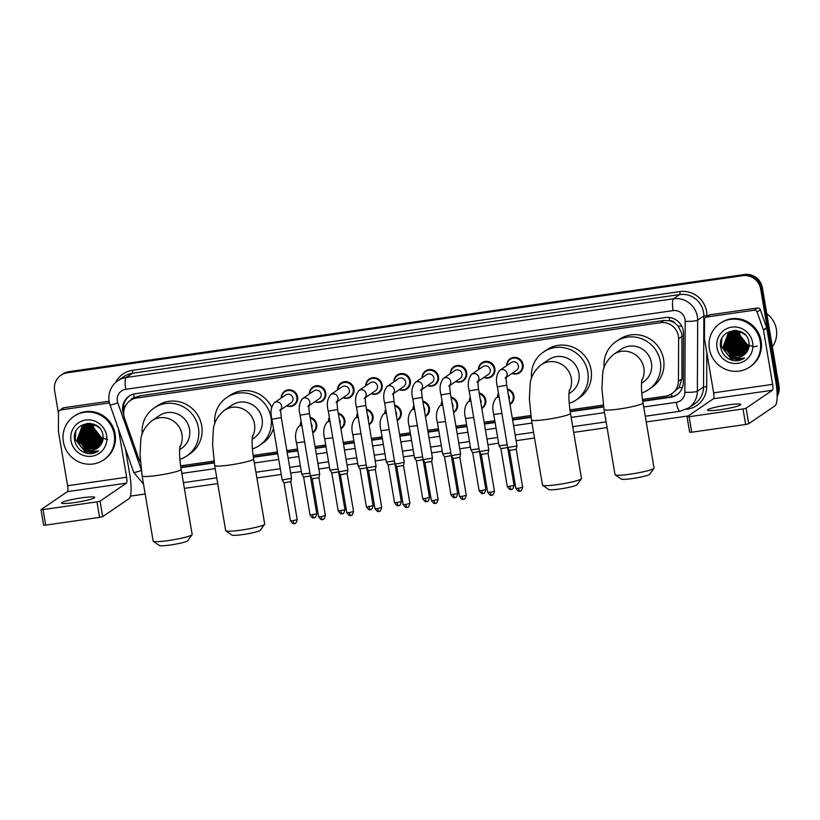 <?xml version="1.0" encoding="UTF-8"?>
<svg xmlns="http://www.w3.org/2000/svg" width="820" height="820" viewBox="0 0 820 820"><rect width="100%" height="100%" fill="white"/><g stroke="black" fill="none" stroke-linecap="round" stroke-linejoin="round"><path stroke-width="1.23" d="M507.365 388.967A8.436 8.169 55.7 0 1 509.978 404.434M479.187 393.016A8.436 8.169 55.7 0 1 481.801 408.483M451 397.075A8.436 8.169 55.7 0 1 453.624 412.542M422.823 401.123A8.436 8.169 55.7 0 1 425.436 416.591M394.645 405.172A8.436 8.169 55.7 0 1 397.259 420.65M366.458 409.231A8.436 8.169 55.7 0 1 369.082 424.698M338.281 413.28A8.436 8.169 55.7 0 1 340.894 428.747M310.103 417.329A8.436 8.169 55.7 0 1 312.717 432.806M478.47 369.656A8.436 8.169 55.7 0 1 494.87 368.6A8.436 8.169 55.7 0 1 483.82 377.507M450.293 373.715A8.436 8.169 55.7 0 1 466.693 372.659A8.436 8.169 55.7 0 1 455.643 381.556M422.115 377.764A8.436 8.169 55.7 0 1 438.505 376.708A8.436 8.169 55.7 0 1 427.456 385.605M393.928 381.812A8.436 8.169 55.7 0 1 410.328 380.757A8.436 8.169 55.7 0 1 399.279 389.664M506.657 365.607A8.436 8.169 55.7 0 1 523.047 364.551A8.436 8.169 55.7 0 1 512.008 373.448M365.751 385.871A8.436 8.169 55.7 0 1 382.14 384.816A8.436 8.169 55.7 0 1 371.101 393.713M337.563 389.92A8.436 8.169 55.7 0 1 353.963 388.864A8.436 8.169 55.7 0 1 342.914 397.761M309.386 393.969A8.436 8.169 55.7 0 1 325.786 392.913A8.436 8.169 55.7 0 1 314.736 401.82M281.209 398.028A8.436 8.169 55.7 0 1 297.598 396.972A8.436 8.169 55.7 0 1 286.559 405.869M642.48 399.442L665.573 396.121A15.826 15.324 -124.3 0 0 671.867 393.682L679.052 387.573L681.953 378.737L681.891 333.627L678.14 326.093L674.891 323.172A5.279 5.104 -124.3 0 0 669.673 320.692A15.826 3.557 -98.2 0 1 669.212 317.463M671.867 393.682A15.826 15.324 -124.3 0 0 678.437 381.136L678.611 338.742A15.826 15.324 -124.3 0 0 660.51 322.701L136.581 398.038A15.826 15.324 -124.3 0 0 124.63 418.405L138.795 458.739A15.826 15.324 -124.3 0 0 140.404 462.06M669.673 320.692L669.407 320.733A15.826 15.324 55.7 0 1 674.891 323.172M130.288 400.478L133.537 398.264A15.826 15.324 55.7 0 1 134.521 397.638L134.254 397.679A5.279 5.104 -124.3 0 0 130.554 400.293M669.407 320.733L663.759 320.476L139.83 395.814L134.521 397.638M180.595 465.852L213.979 461.055M253.134 455.428L277.457 451.933M286.856 450.58L297.537 449.042M315.034 446.521L325.724 444.983M343.221 442.472L353.902 440.934M371.398 438.423L382.079 436.886M399.576 434.364L410.266 432.827M427.763 430.315L438.444 428.778M455.94 426.267L466.631 424.729M484.128 422.208L494.808 420.67M512.305 418.159L530.796 415.504M569.941 409.867L603.325 405.07M497.535 397.003A8.436 8.169 55.7 0 1 498.437 393.087M469.347 401.052A8.436 8.169 55.7 0 1 470.26 397.146M441.17 405.111A8.436 8.169 55.7 0 1 442.072 401.195M412.993 409.159A8.436 8.169 55.7 0 1 413.895 405.244M384.805 413.208A8.436 8.169 55.7 0 1 385.707 409.303M356.628 417.267A8.436 8.169 55.7 0 1 357.53 413.352M328.441 421.316A8.436 8.169 55.7 0 1 329.353 417.4M300.263 425.365A8.436 8.169 55.7 0 1 301.165 421.459M642.757 401.298L670.463 397.31A15.826 15.324 -124.3 0 0 683.326 382.335L683.531 333.576A15.826 15.324 -124.3 0 0 665.42 317.535L135.382 393.754A15.826 15.324 -124.3 0 0 123.43 414.12L123.892 415.432M58.486 413.536L54.591 390.525A15.826 15.324 55.7 0 1 67.23 372.813L742.766 275.674A15.826 15.324 55.7 0 1 760.652 288.999L777.268 387.235A15.826 15.324 55.7 0 1 777.073 393.477M688.236 415.924L646.242 421.962M607.077 427.589L573.703 432.396M534.537 438.023L516.108 440.678M498.611 443.189L487.931 444.727M470.434 447.238L459.753 448.776M442.257 451.297L431.566 452.835M414.069 455.346L403.389 456.883M385.892 459.395L375.211 460.932M357.715 463.454L347.024 464.991M329.527 467.502L318.847 469.04M301.35 471.551L290.659 473.089M281.26 474.442L256.896 477.947M217.73 483.574L184.357 488.382M145.191 494.009L130.359 496.141M60.936 375.252L62.679 374.074A15.826 15.324 55.7 0 1 68.962 371.634L744.498 274.495A15.826 15.324 55.7 0 1 762.385 287.81L779 386.046L778.129 386.64A15.826 15.324 55.7 0 1 777.114 395.404A15.826 15.324 55.7 0 0 778.129 386.64L761.514 288.404L778.129 386.64L777.268 387.235M744.498 274.495L743.637 275.089A15.826 15.324 55.7 0 1 761.514 288.404A15.826 15.324 55.7 0 0 743.637 275.089L68.101 372.218L742.766 275.674M61.807 374.668A15.826 15.324 55.7 0 1 68.101 372.218A15.826 15.324 55.7 0 0 61.807 374.668M180.871 467.707L214.256 462.91M253.411 457.283L277.765 453.778M287.164 452.425L297.855 450.887M315.351 448.376L326.032 446.838M343.529 444.317L354.219 442.79M371.716 440.268L382.397 438.731M399.893 436.219L410.574 434.682M428.071 432.16L438.761 430.623M456.258 428.112L466.939 426.574M484.435 424.063L495.116 422.525M512.613 420.004L531.063 417.359M570.218 411.722L603.602 406.925M123.779 411.712A15.826 15.324 55.7 0 1 129.519 395.906M677.187 394.563A15.826 15.324 55.7 0 1 671.334 396.716L642.685 400.836M603.53 406.464L570.146 411.271M530.991 416.898L512.541 419.553M495.044 422.064L484.364 423.602M466.867 426.123L456.176 427.661M438.679 430.172L427.999 431.709M410.502 434.221L399.811 435.758M382.315 438.28L371.634 439.817M354.137 442.328L343.457 443.866M325.96 446.377L315.269 447.915M297.773 450.436L287.092 451.974M277.693 453.327L253.339 456.822M214.184 462.449L180.8 467.256M779 386.046A15.826 15.324 55.7 0 1 777.114 396.542M720.667 409.682A16.882 1.804 -9.6 0 0 740.767 404.506A16.882 1.804 -9.6 0 0 727.596 404.957A16.882 1.804 -9.6 0 0 707.496 410.133A16.882 1.804 -9.6 0 0 720.667 409.682M706.666 317.043A2.634 2.552 -124.3 0 0 705.62 317.453L708.87 315.228A2.634 2.552 55.7 0 1 709.915 314.829L706.666 317.043L754.226 310.206L757.485 307.982A2.634 2.552 55.7 0 1 760.345 309.765L766.628 327.631A2.634 2.552 55.7 0 1 766.741 328.072L775.884 382.13A21.094 4.736 -98.2 0 1 775.043 405.777L748.721 423.735L745.636 424.473L743.012 408.954L746.097 408.216L772.419 390.258A5.279 1.189 81.8 0 0 772.635 384.354L763.492 330.286A2.634 2.552 -124.3 0 0 763.379 329.845L757.096 311.979A2.634 2.552 -124.3 0 0 754.226 310.206M709.915 314.829L757.485 307.982M705.62 317.453A2.634 2.552 -124.3 0 0 704.524 319.544L704.441 338.322A2.634 2.552 -124.3 0 0 704.482 338.773L713.625 392.841A5.279 1.189 81.8 0 1 713.42 398.745L687.027 416.785L689.087 416.714L691.711 432.222L745.636 424.473M691.711 432.222L689.712 432.222M689.087 416.714L743.012 408.954M766.761 313.66A23.729 22.991 55.7 0 1 776.355 329.23A23.729 22.991 55.7 0 1 772.358 346.757M709.392 348.889A26.373 25.543 55.7 0 1 719.97 323.449A26.373 25.543 55.7 0 1 760.263 341.581A26.373 25.543 55.7 0 1 749.685 367.022A26.373 25.543 55.7 0 1 709.392 348.889M719.97 323.449L720.831 322.865A26.373 25.543 55.7 0 1 761.134 340.987A26.373 25.543 55.7 0 1 750.556 366.427L749.685 367.022M733.101 360.544C737.303 361.22 741.116 360.369 744.56 358.012C737.549 361.118 731.563 359.529 726.592 353.246A13.181 12.771 55.7 0 0 744.929 354.107C748.188 351.042 749.552 347.229 749.019 342.668C746.938 324.002 717.039 328.738 720.636 346.942C721.969 354.148 726.13 358.678 733.101 360.544M728.068 358.514L730.066 359.508L744.56 358.012M752.637 342.678A18.46 17.876 55.7 0 1 737.887 363.332A18.46 17.876 55.7 0 1 717.028 347.793A18.46 17.876 55.7 0 1 731.768 327.139A18.46 17.876 55.7 0 1 752.637 342.678M729.472 332.961L724.654 345.333L732.721 355.736L743.894 354.998M729.328 333.043L724.378 345.517L732.455 355.921L743.76 355.091M730.046 332.643L725.741 344.595L733.808 354.998L744.406 354.578M729.902 332.725L725.464 344.779L733.541 355.183L744.283 354.681M730.64 332.346L726.817 343.857L734.894 354.26L744.898 354.127M730.487 332.418L726.551 344.041L734.617 354.445L744.775 354.24M731.255 332.09L727.904 343.119L735.97 353.522L745.431 353.625M731.102 332.151L727.627 343.303L735.704 353.707L745.308 353.758M731.891 331.854L728.99 342.381L737.057 352.784L745.923 353.112M731.727 331.905L728.713 342.565L736.79 352.969L745.81 353.246M732.547 331.649L730.066 341.632L738.143 352.036L746.384 352.569M732.383 331.7L729.8 341.817L737.867 352.221L746.272 352.702M733.223 331.485L731.153 340.894L739.23 351.298L746.815 351.995M733.049 331.516L730.886 341.079L738.953 351.483L746.712 352.139M733.931 331.341L732.239 340.156L740.306 350.56L747.225 351.39M733.746 331.372L731.963 340.341L740.04 350.745L747.122 351.544M734.648 331.249L733.316 339.418L741.393 349.822L747.594 350.745M734.464 331.27L733.049 339.603L741.116 350.007L747.502 350.909M735.407 331.188L734.402 338.68L742.479 349.084L747.942 350.058M735.212 331.198L734.136 338.865L742.202 349.269L747.86 350.232M736.186 331.167L735.489 337.942L743.555 348.346L748.26 349.33M735.991 331.167L735.212 338.127L743.289 348.531L748.178 349.525M737.006 331.208L736.575 337.204L744.642 347.608L748.537 348.551M736.801 331.188L736.298 337.389L744.375 347.793L748.465 348.756M737.856 331.3L737.651 336.466L745.728 346.87L748.773 347.721M737.641 331.27L737.385 336.651L745.452 347.055L748.711 347.936M738.758 331.454L738.738 335.728L746.805 346.132L748.957 346.809M738.533 331.403L738.471 335.913L746.538 346.317L748.916 347.044M739.722 331.69L739.824 334.99L747.891 345.384L749.101 345.825M739.476 331.628L739.548 335.175L747.625 345.568L749.07 346.081M741.71 332.131L729.052 333.217L728.211 333.842L723.568 346.071L731.645 356.474L743.351 355.378M745.124 334.744L740.839 332.069L727.945 334.027L723.301 346.255L726.592 353.246M735.581 330.378L729.605 332.858M736.442 330.45L729.462 332.951M733.797 330.388L730.681 332.12M734.084 330.368L730.169 332.53M732.301 331.003L731.768 331.382M732.926 330.757L731.255 331.792M731.501 331.567L730.764 332.233M757.311 346.071L753.754 346.788M753.631 346.788L744.099 343.59L738.83 334.796M743.863 353.625A23.729 22.991 55.7 0 1 743.063 353.215M742.725 353.03A23.729 22.991 55.7 0 1 742.213 352.733M740.819 351.852A23.729 22.991 55.7 0 1 738.318 349.873M736.842 348.428A23.729 22.991 55.7 0 1 733.029 343.067M732.106 341.12A23.729 22.991 55.7 0 1 731.03 337.912M730.712 336.559A23.729 22.991 55.7 0 1 730.579 335.821M732.209 339.992L738.922 349.884M731.132 340.731L737.846 350.622M730.046 341.468L736.76 351.36M721.457 339.685L721.159 346.235L731.009 358.863L744.047 358.268M734.248 336.989L744.16 349.904M730.999 339.203L740.911 352.128M729.913 339.952L739.824 352.866M721.815 338.834L721.293 346.142L731.143 358.77L743.637 358.463M653.96 468.292L649.655 474.278A14.504 1.548 170.4 0 1 632.425 478.552A14.504 1.548 170.4 0 1 621.222 479.085L615.184 474.852A19.782 2.111 -9.6 0 0 630.467 474.124A19.782 2.111 -9.6 0 0 653.96 468.292A19.782 2.111 -9.6 0 0 654.032 468.056L643.013 402.907A19.782 2.111 170.4 0 1 619.448 408.975A19.782 2.111 170.4 0 1 604.012 409.498L615.031 474.647A19.782 2.111 -9.6 0 0 615.184 474.852M641.486 383.278L643.495 381.915A19.782 19.157 -124.3 0 0 651.428 362.829A19.782 19.157 -124.3 0 0 621.211 349.238L613.626 354.404C606.646 360.462 602.987 367.053 602.659 374.197L601.921 388.526L604.012 409.498M604.125 367.77A29.007 28.095 55.7 0 1 616.005 341.612A29.007 28.095 55.7 0 1 660.336 361.548A29.007 28.095 55.7 0 1 648.702 389.531A29.007 28.095 55.7 0 1 641.763 392.944M616.005 341.612L619.264 339.388A29.007 28.095 55.7 0 1 663.585 359.334A29.007 28.095 55.7 0 1 651.951 387.317L648.702 389.531M581.421 478.726L577.116 484.712A14.504 1.548 170.4 0 1 559.896 488.986A14.504 1.548 170.4 0 1 548.682 489.519L542.645 485.286A19.782 2.111 -9.6 0 0 557.938 484.548A19.782 2.111 -9.6 0 0 581.421 478.726A19.782 2.111 -9.6 0 0 581.493 478.48L570.474 413.331A19.782 2.111 170.4 0 1 546.919 419.409A19.782 2.111 170.4 0 1 531.473 419.932L542.491 485.081A19.782 2.111 -9.6 0 0 542.645 485.286M568.957 393.713L570.966 392.339A19.782 19.157 -124.3 0 0 578.889 373.264A19.782 19.157 -124.3 0 0 548.672 359.662L541.087 364.838C534.107 370.886 530.448 377.487 530.12 384.631L529.382 398.961L531.473 419.932M531.585 378.204A29.007 28.095 55.7 0 1 543.476 352.036A29.007 28.095 55.7 0 1 587.797 371.983A29.007 28.095 55.7 0 1 576.163 399.965A29.007 28.095 55.7 0 1 569.223 403.368M543.476 352.036L546.725 349.822A29.007 28.095 55.7 0 1 591.046 369.758A29.007 28.095 55.7 0 1 579.412 397.751L576.163 399.965M264.614 524.277L260.309 530.263A14.504 1.548 170.4 0 1 243.079 534.537A14.504 1.548 170.4 0 1 231.875 535.07L225.838 530.837A19.782 2.111 -9.6 0 0 241.121 530.109A19.782 2.111 -9.6 0 0 264.614 524.277A19.782 2.111 -9.6 0 0 264.686 524.041L253.667 458.892A19.782 2.111 170.4 0 1 230.102 464.96A19.782 2.111 170.4 0 1 214.666 465.483L225.684 530.632A19.782 2.111 -9.6 0 0 225.838 530.837M252.14 439.264L254.149 437.9A19.782 19.157 -124.3 0 0 262.082 418.815A19.782 19.157 -124.3 0 0 231.865 405.223L224.28 410.389C217.3 416.447 213.641 423.038 213.313 430.182L212.575 444.512L214.666 465.483M214.778 423.755A29.007 28.095 55.7 0 1 226.658 397.597A29.007 28.095 55.7 0 1 270.989 417.534A29.007 28.095 55.7 0 1 259.356 445.516A29.007 28.095 55.7 0 1 252.416 448.929M226.658 397.597L229.907 395.373A29.007 28.095 55.7 0 1 271.635 407.222M273.47 428.347A29.007 28.095 55.7 0 1 262.605 443.302L259.356 445.516M192.075 534.712L187.77 540.698A14.504 1.548 170.4 0 1 170.539 544.972A14.504 1.548 170.4 0 1 159.336 545.505L153.299 541.272A19.782 2.111 -9.6 0 0 168.582 540.534A19.782 2.111 -9.6 0 0 192.075 534.712A19.782 2.111 -9.6 0 0 192.147 534.466L181.128 469.317A19.782 2.111 170.4 0 1 157.563 475.395A19.782 2.111 170.4 0 1 142.126 475.918L153.145 541.067A19.782 2.111 -9.6 0 0 153.299 541.272M179.6 449.698L181.609 448.325A19.782 19.157 -124.3 0 0 189.543 429.249A19.782 19.157 -124.3 0 0 159.326 415.648L151.741 420.824C144.761 426.871 141.101 433.472 140.773 440.617L140.035 454.946L142.126 475.918M142.239 434.19A29.007 28.095 55.7 0 1 154.119 408.022A29.007 28.095 55.7 0 1 198.45 427.968A29.007 28.095 55.7 0 1 186.816 455.951A29.007 28.095 55.7 0 1 179.877 459.354M154.119 408.022L157.378 405.808A29.007 28.095 55.7 0 1 201.699 425.744A29.007 28.095 55.7 0 1 190.066 453.737L186.816 455.951M505.151 378.122L506.401 376.657C506.545 378.04 505.561 375.201 506.739 385.236L497.371 386.814C495.577 380.06 496.387 374.545 499.8 370.281L511.157 362.542A4.746 4.602 55.7 0 1 518.404 365.802A4.746 4.602 55.7 0 1 516.508 370.384L506.278 377.364M506.955 365.402A7.913 7.667 55.7 0 1 522.33 364.777A7.913 7.667 55.7 0 1 512.305 373.243M506.739 385.236L517 445.957L500.876 448.673L499.052 445.793L493.753 414.459C491.959 407.694 492.758 402.189 496.182 397.925A4.746 4.602 55.7 0 1 499.124 397.167M518.558 488.259L522.647 487.203L516.231 449.268L509.466 450.395L515.882 488.351C519.89 493.64 519.388 490.247 519.757 491.17A3.423 0.769 -98.2 0 1 518.558 488.259L515.882 488.351M476.963 382.181L478.214 380.705C478.367 382.089 477.383 379.25 478.552 389.285L469.194 390.873C467.39 384.108 468.199 378.594 471.613 374.34L482.97 366.591A4.746 4.602 55.7 0 1 490.227 369.851A4.746 4.602 55.7 0 1 488.32 374.433L478.091 381.413M478.777 369.451A7.913 7.667 55.7 0 1 494.142 368.826A7.913 7.667 55.7 0 1 484.128 377.292M478.552 389.285L488.822 449.985L472.699 452.722L479.116 490.678C483.113 495.967 482.621 492.574 482.99 493.496A3.423 0.769 -98.2 0 1 481.791 490.585L479.116 490.678M491.651 495.188A3.423 0.769 -98.2 0 1 491.569 495.229A3.423 0.769 -98.2 0 1 490.38 492.307L494.46 491.262L488.043 453.316L481.289 454.454M448.786 386.23L450.036 384.764C450.18 386.138 449.196 383.309 450.375 393.333L441.016 394.922C439.212 388.157 440.022 382.653 443.435 378.389L454.792 370.64A4.746 4.602 55.7 0 1 462.049 373.91A4.746 4.602 55.7 0 1 460.143 378.481L449.913 385.461M450.59 373.51A7.913 7.667 55.7 0 1 465.965 372.874A7.913 7.667 55.7 0 1 455.94 381.351M450.375 393.333L460.635 454.065L444.522 456.791L442.697 453.911L437.398 422.556C435.594 415.801 436.404 410.287 439.817 406.033A4.746 4.602 55.7 0 1 442.759 405.264M463.474 499.247A3.423 0.769 -98.2 0 1 463.392 499.277A3.423 0.769 -98.2 0 1 462.203 496.366L466.283 495.311L459.866 457.365L453.101 458.503M420.609 390.279L421.849 388.813C422.003 390.197 421.019 387.358 422.187 397.392L412.829 398.971C411.035 392.216 411.835 386.702 415.258 382.438L426.615 374.699A4.746 4.602 55.7 0 1 433.862 377.958A4.746 4.602 55.7 0 1 431.955 382.54L421.726 389.52M422.413 377.559A7.913 7.667 55.7 0 1 437.777 376.933A7.913 7.667 55.7 0 1 427.763 385.4M422.187 397.392L432.458 458.093L416.345 460.84L414.51 457.949L422.638 456.924M435.287 503.295A3.423 0.769 -98.2 0 1 435.215 503.326A3.423 0.769 -98.2 0 1 434.016 500.415L438.106 499.37L431.689 461.424L424.934 462.572L423.099 459.682L412.829 398.971M392.421 394.338L393.672 392.862C393.815 394.246 392.841 391.406 394.01 401.441L384.652 403.03C382.848 396.265 383.657 390.75 387.071 386.497L398.428 378.748A4.746 4.602 55.7 0 1 405.685 382.007A4.746 4.602 55.7 0 1 403.778 386.589L393.549 393.569M394.235 381.607A7.913 7.667 55.7 0 1 409.6 380.982A7.913 7.667 55.7 0 1 399.586 389.449M394.01 401.441L404.28 462.142L398.622 463.597L394.922 463.751L384.652 403.03M407.109 507.354A3.423 0.769 -98.2 0 1 407.027 507.385A3.423 0.769 -98.2 0 1 405.838 504.464L409.918 503.418L403.501 465.473L396.747 466.621L394.922 463.751L388.157 464.899L386.333 461.998L394.451 460.983M364.244 398.387L365.494 396.921C365.638 398.294 364.654 395.465 365.833 405.49L356.474 407.079C354.67 400.314 355.48 394.809 358.893 390.545L370.25 382.796A4.746 4.602 55.7 0 1 377.497 386.066A4.746 4.602 55.7 0 1 375.601 390.648L365.371 397.618M366.048 385.666A7.913 7.667 55.7 0 1 381.423 385.031A7.913 7.667 55.7 0 1 371.398 393.508M378.932 511.403A3.423 0.769 -98.2 0 1 378.85 511.434A3.423 0.769 -98.2 0 1 377.651 508.523L381.741 507.467L375.324 469.532L376.093 466.221L366.735 467.779L356.474 407.079M375.324 469.532L368.559 470.659L374.976 508.615C378.983 513.904 378.481 510.511 378.85 511.434L379.496 511.27C380.06 511.813 380.808 510.542 381.741 507.467M336.056 402.446L337.307 400.97C337.461 402.353 336.477 399.514 337.645 409.549L328.287 411.127C326.483 404.373 327.293 398.858 330.716 394.594L342.063 386.856A4.746 4.602 55.7 0 1 349.32 390.115A4.746 4.602 55.7 0 1 347.413 394.697L337.184 401.677M337.871 389.715A7.913 7.667 55.7 0 1 353.236 389.09A7.913 7.667 55.7 0 1 343.221 397.556M347.137 473.57L347.916 470.27L338.558 471.828L328.287 411.127M350.745 515.452A3.423 0.769 -98.2 0 1 350.663 515.483A3.423 0.769 -98.2 0 1 349.474 512.572L353.563 511.526L347.137 473.581L340.382 474.729L338.568 471.848L331.792 472.986L329.968 470.106L324.669 438.772C322.865 432.007 323.674 426.502 327.088 422.238A4.746 4.602 55.7 0 1 330.04 421.48M307.879 406.494L309.13 405.018C309.273 406.402 308.289 403.563 309.468 413.598L300.11 415.186C298.306 408.421 299.115 402.907 302.529 398.653L313.886 390.904A4.746 4.602 55.7 0 1 321.143 394.164A4.746 4.602 55.7 0 1 319.236 398.745L309.007 405.726M309.693 393.764A7.913 7.667 55.7 0 1 325.058 393.139A7.913 7.667 55.7 0 1 315.034 401.615M318.959 477.619L319.728 474.319L303.615 477.055L301.791 474.155L309.909 473.14M322.567 519.511A3.423 0.769 -98.2 0 1 322.486 519.542A3.423 0.769 -98.2 0 1 321.296 516.631L325.376 515.575L318.959 477.629L312.205 478.777L310.38 475.907L300.11 415.186M279.702 410.543L280.942 409.077C281.096 410.451 280.112 407.622 281.291 417.657L271.922 419.235C270.128 412.47 270.928 406.966 274.351 402.702L285.708 394.953A4.746 4.602 55.7 0 1 292.955 398.223A4.746 4.602 55.7 0 1 291.059 402.804L280.829 409.774M281.506 397.823A7.913 7.667 55.7 0 1 296.881 397.187A7.913 7.667 55.7 0 1 286.856 405.664M294.38 523.56A3.423 0.769 -98.2 0 1 294.308 523.59A3.423 0.769 -98.2 0 1 293.109 520.679L297.199 519.624L290.782 481.688L291.551 478.378L282.193 479.936L271.922 419.235M290.782 481.688L284.027 482.836L282.203 479.956M508.41 395.127A4.746 4.602 55.7 0 1 509.138 399.412M497.832 396.798A7.913 7.667 55.7 0 1 498.55 393.754M507.498 389.736A7.913 7.667 55.7 0 1 509.886 403.891M507.18 444.768L499.062 445.813M480.233 399.186A4.746 4.602 55.7 0 1 480.95 403.46M469.655 400.847A7.913 7.667 55.7 0 1 470.372 397.813M479.321 393.795A7.913 7.667 55.7 0 1 481.709 407.94M478.993 448.827L470.875 449.842L465.575 418.507C463.771 411.753 464.581 406.238 467.994 401.974A4.746 4.602 55.7 0 1 470.946 401.216M452.045 403.235A4.746 4.602 55.7 0 1 452.773 407.509M441.467 404.906A7.913 7.667 55.7 0 1 442.185 401.861M451.133 397.843A7.913 7.667 55.7 0 1 453.532 411.999M450.815 452.876L442.697 453.911M423.868 407.284A4.746 4.602 55.7 0 1 424.586 411.568M413.29 408.954A7.913 7.667 55.7 0 1 414.008 405.91M422.956 401.892A7.913 7.667 55.7 0 1 425.344 416.047M395.681 411.343A4.746 4.602 55.7 0 1 396.408 415.617M385.113 413.003A7.913 7.667 55.7 0 1 385.82 409.969M394.768 405.951A7.913 7.667 55.7 0 1 397.167 420.096M367.503 415.391A4.746 4.602 55.7 0 1 368.231 419.666M356.925 417.062A7.913 7.667 55.7 0 1 357.643 414.018M366.591 410A7.913 7.667 55.7 0 1 368.99 424.155M368.569 470.68L366.745 467.8L359.98 468.948L358.145 466.047L366.273 465.032M339.326 419.44A4.746 4.602 55.7 0 1 340.044 423.725M328.748 421.111A7.913 7.667 55.7 0 1 329.466 418.067M338.414 414.049A7.913 7.667 55.7 0 1 340.802 428.204M338.086 469.081L329.978 470.126M311.139 423.499A4.746 4.602 55.7 0 1 311.866 427.773M300.561 425.16A7.913 7.667 55.7 0 1 301.278 422.126M310.226 418.108A7.913 7.667 55.7 0 1 312.625 432.253M74.63 502.578A16.882 1.804 -9.6 0 0 94.741 497.402A16.882 1.804 -9.6 0 0 81.569 497.853A16.882 1.804 -9.6 0 0 61.459 503.029A16.882 1.804 -9.6 0 0 74.63 502.578M60.639 409.938A2.634 2.552 -124.3 0 0 59.583 410.348L62.843 408.124A2.634 2.552 55.7 0 1 63.888 407.724L60.639 409.938L108.199 403.102L109.296 402.353M63.888 407.724L109.08 401.226M125.398 448.673L129.857 475.026A21.094 4.736 -98.2 0 1 129.017 498.673L102.684 516.631L99.599 517.369L96.975 501.85L100.06 501.112L126.393 483.154A5.279 1.189 81.8 0 0 126.598 477.25L118.408 428.778M59.583 410.348A2.634 2.552 -124.3 0 0 58.497 412.439L58.415 431.217A2.634 2.552 -124.3 0 0 58.456 431.668L67.599 485.737A5.279 1.189 81.8 0 1 67.383 491.641L41 509.671L43.06 509.609L45.684 525.118L99.599 517.369M45.684 525.118L43.675 525.118M43.06 509.609L96.975 501.85M109.511 403.255A2.634 2.552 -124.3 0 0 108.199 403.102M63.365 441.785A26.373 25.543 55.7 0 1 73.944 416.345A26.373 25.543 55.7 0 1 114.236 434.477A26.373 25.543 55.7 0 1 103.658 459.917A26.373 25.543 55.7 0 1 63.365 441.785M73.944 416.345L74.805 415.76A26.373 25.543 55.7 0 1 115.097 433.882A26.373 25.543 55.7 0 1 104.529 459.323L103.658 459.917M87.074 453.439C91.266 454.116 95.089 453.265 98.533 450.908C91.522 454.013 85.526 452.425 80.565 446.141A13.181 12.771 55.7 0 0 98.892 447.002C102.151 443.938 103.525 440.125 102.992 435.563C100.901 416.898 71.012 421.634 74.599 439.838C75.942 447.043 80.093 451.574 87.074 453.439M82.041 451.41L84.029 452.404L98.533 450.908M106.6 435.574A18.46 17.876 55.7 0 1 91.861 456.227A18.46 17.876 55.7 0 1 70.992 440.688A18.46 17.876 55.7 0 1 85.741 420.035A18.46 17.876 55.7 0 1 106.6 435.574M90.405 423.345L83.271 426L78.617 438.228L86.694 448.632L97.857 447.894M83.302 425.939L78.351 438.413L86.418 448.817L97.724 447.986M84.388 425.201L79.704 437.49L87.781 447.894L98.379 447.474M83.876 425.611L79.438 437.675L87.504 448.079L98.246 447.577M84.614 425.242L80.79 436.752L88.857 447.156L98.871 447.023M84.46 425.313L80.514 436.937L88.591 447.341L98.748 447.136M85.229 424.985L81.877 436.014L89.944 446.418L99.404 446.521M85.075 425.047L81.6 436.199L89.677 446.603L99.271 446.654M85.864 424.75L82.953 435.276L91.03 445.67L99.896 446.008M85.7 424.801L82.687 435.461L90.754 445.865L99.773 446.141M86.52 424.545L84.04 434.528L92.106 444.932L100.358 445.465M86.346 424.596L83.773 434.713L91.84 445.116L100.245 445.598M87.197 424.381L85.126 433.79L93.193 444.194L100.788 444.891M87.022 424.411L84.849 433.975L92.926 444.378L100.686 445.034M87.894 424.237L86.202 433.052L94.279 443.456L101.188 444.286M87.719 424.268L85.936 433.237L94.003 443.64L101.096 444.44M88.621 424.145L87.289 432.314L95.366 442.718L101.567 443.64M88.437 424.165L87.022 432.499L95.089 442.902L101.475 443.804M89.38 424.083L88.375 431.576L96.442 441.98L101.916 442.954M89.185 424.094L88.099 431.761L96.176 442.164L101.823 443.128M90.159 424.063L89.462 430.838L97.529 441.242L102.223 442.226M89.964 424.063L89.185 431.023L97.262 441.426L102.151 442.421M90.979 424.104L90.538 430.1L98.615 440.504L102.5 441.447M90.764 424.083L90.272 430.285L98.338 440.688L102.438 441.652M91.83 424.196L91.625 429.362L99.691 439.766L102.746 440.617M91.614 424.165L91.358 429.547L99.425 439.95L102.684 440.832M92.732 424.35L92.711 428.624L100.778 439.028L102.93 439.704M92.506 424.299L92.434 428.809L100.511 439.212L102.889 439.94M93.685 424.586L93.787 427.876L101.864 438.28L103.064 438.72M93.439 424.524L93.521 428.071L101.588 438.464L103.043 438.977M95.673 425.026L83.015 426.113L82.184 426.738L77.541 438.966L85.608 449.37L97.324 448.273M99.097 427.64L94.812 424.965L81.918 426.923L77.264 439.151L80.565 446.141M89.554 423.274L83.568 425.754M87.771 423.284L84.655 425.016M88.047 423.263L84.142 425.426M86.274 423.899L85.741 424.278M86.899 423.653L85.598 424.37M107.605 439.684L98.062 436.486L92.803 427.691M97.836 446.521A23.729 22.991 55.7 0 1 97.037 446.111M96.688 445.926A23.729 22.991 55.7 0 1 96.176 445.629M94.792 444.747A23.729 22.991 55.7 0 1 92.281 442.769M90.805 441.324A23.729 22.991 55.7 0 1 86.992 435.963M86.079 434.016A23.729 22.991 55.7 0 1 84.993 430.807M84.685 429.454A23.729 22.991 55.7 0 1 84.542 428.716M86.182 432.888L92.896 442.779M85.095 433.626L91.809 443.517M84.019 434.364L90.733 444.255M75.43 432.57L75.122 439.13L84.983 451.758L98.021 451.164M88.222 429.885L98.133 442.8M84.972 432.099L94.874 445.024M83.886 432.847L93.798 445.762M75.778 431.73L75.255 439.038L85.116 451.666L97.611 451.359M682.137 336.343L678.611 338.742M123.471 406.587A15.826 1.045 -19.4 0 0 125.409 406.023M671.99 396.603A15.826 3.557 -98.2 0 1 671.426 393.969M679.052 387.573A15.826 2.276 0.2 0 0 682.414 387.522M678.14 326.093A15.826 2.276 0.2 0 0 681.707 326.073M134.254 397.679A15.826 3.557 -98.2 0 1 133.742 394.082M663.759 320.476L660.51 322.701M681.953 378.737L678.437 381.136M139.83 395.814L136.581 398.038M643.71 406.986L676.305 402.292A10.547 10.219 -124.3 0 0 684.884 392.308L685.182 321.296A10.547 10.219 -124.3 0 0 673.107 310.606L125.767 389.305A10.547 10.219 -124.3 0 0 117.803 402.886L141.163 469.368M125.767 389.305A10.547 2.368 81.8 0 1 126.188 377.487L673.527 298.777A21.094 20.428 55.7 0 1 697.369 316.54A21.094 20.428 55.7 0 1 697.676 320.169L703.847 315.956A21.094 20.428 -124.3 0 0 703.55 312.328A21.094 20.428 -124.3 0 0 679.708 294.564L132.358 373.274A21.094 20.428 -124.3 0 0 123.974 376.534L117.793 380.746A21.094 20.428 55.7 0 1 126.188 377.487L132.358 373.274A2.634 0.594 -98.2 0 0 132.461 370.322L679.811 291.612A2.634 0.594 -98.2 0 1 679.708 294.564L673.527 298.777A10.547 2.368 81.8 0 0 673.107 310.606M117.793 380.746C110.895 385.902 107.994 392.78 109.111 401.39L110.013 404.906A10.547 0.697 -19.4 0 0 117.803 402.886M679.811 291.612A23.729 22.991 55.7 0 1 706.635 311.59A23.729 22.991 55.7 0 1 706.973 315.68L706.963 316.53M706.819 352.569L706.666 386.691A23.729 22.991 55.7 0 1 687.375 409.159L686.166 409.334M115.63 382.438A23.729 22.991 55.7 0 1 132.461 370.322M760.652 288.999L762.385 287.81M67.23 372.813L68.962 371.634M685.182 321.296A10.547 1.517 0.2 0 0 697.676 320.169L697.369 391.191L703.55 386.978L703.847 315.956L706.973 315.68M684.884 392.308A10.547 1.517 0.2 0 0 697.369 391.191A21.094 20.428 55.7 0 1 688.615 407.909L694.786 403.696A21.094 20.428 -124.3 0 0 703.55 386.978L706.666 386.691M181.825 473.396L215.199 468.599M254.364 462.972L278.728 459.466M288.127 458.113L298.818 456.576M316.315 454.065L326.995 452.527M344.492 450.006L355.173 448.468M372.669 445.957L383.36 444.419M400.857 441.908L411.537 440.371M429.034 437.849L439.725 436.312M457.222 433.8L467.902 432.263M485.399 429.752L496.079 428.214M513.576 425.693L532.006 423.048M571.171 417.411L604.545 412.614M110.013 404.906L133.752 472.453A10.547 0.697 -19.4 0 0 141.306 470.516M676.305 402.292A10.547 2.368 81.8 0 0 679.975 411.261L688.615 407.909M671.334 396.716L670.463 397.31M713.42 398.745L772.419 390.258M713.625 392.841L772.635 384.354M766.741 328.072L763.492 330.286M746.097 408.216L748.721 423.735M763.379 329.845L766.628 327.631M760.345 309.765L757.096 311.979M641.681 380.777A19.782 19.157 -124.3 0 0 643.843 368.006A19.782 19.157 -124.3 0 0 621.488 351.36A19.782 19.157 -124.3 0 0 613.626 354.404M569.141 391.202A19.782 19.157 -124.3 0 0 571.304 378.43A19.782 19.157 -124.3 0 0 548.949 361.784A19.782 19.157 -124.3 0 0 541.087 364.838M252.334 436.763A19.782 19.157 -124.3 0 0 254.497 423.991A19.782 19.157 -124.3 0 0 232.142 407.345A19.782 19.157 -124.3 0 0 224.28 410.389M179.795 447.187A19.782 19.157 -124.3 0 0 181.958 434.415A19.782 19.157 -124.3 0 0 159.603 417.769A19.782 19.157 -124.3 0 0 151.741 420.824M519.839 491.139A3.423 0.769 -98.2 0 1 519.757 491.17L520.403 491.016C520.966 491.549 521.715 490.288 522.647 487.203M499.8 370.281A4.746 4.602 55.7 0 1 506.34 376.933M471.613 374.34A4.746 4.602 55.7 0 1 478.152 380.982M490.38 492.307L487.705 492.4L481.289 454.464L479.474 451.594M443.435 378.389A4.746 4.602 55.7 0 1 449.975 385.041M462.203 496.366L459.528 496.459L453.101 458.513L451.287 455.643M415.258 382.438A4.746 4.602 55.7 0 1 421.787 389.09M434.016 500.415L431.34 500.507L424.924 462.562M387.071 386.497A4.746 4.602 55.7 0 1 393.61 393.139M405.838 504.464L403.163 504.556L396.747 466.621M358.893 390.545A4.746 4.602 55.7 0 1 365.433 397.198M377.651 508.523L374.976 508.615M330.716 394.594A4.746 4.602 55.7 0 1 337.245 401.246M349.474 512.572L346.798 512.664L340.382 474.718M302.529 398.653A4.746 4.602 55.7 0 1 309.068 405.295M321.296 516.631L318.621 516.713L312.205 478.777M274.351 402.702A4.746 4.602 55.7 0 1 280.891 409.354M293.109 520.679L290.434 520.772L284.017 482.826M511.249 489.417A3.423 0.769 -98.2 0 1 511.167 489.448L511.813 489.284C512.377 489.827 513.125 488.556 514.058 485.481L507.303 486.619L500.887 448.683M507.303 486.619C511.301 491.908 510.798 488.515 511.167 489.448A3.423 0.769 -98.2 0 1 509.978 486.526M501.881 413.434L493.753 414.459M483.062 493.466A3.423 0.769 -98.2 0 1 482.99 493.496L483.636 493.332C484.2 493.876 484.948 492.605 485.881 489.53L481.791 490.585M473.693 417.493L465.575 418.507M454.885 497.514A3.423 0.769 -98.2 0 1 454.803 497.545L455.459 497.391C456.012 497.924 456.76 496.664 457.693 493.589L450.938 494.726L444.522 456.781M450.938 494.726C454.936 500.015 454.444 496.623 454.803 497.545A3.423 0.769 -98.2 0 1 453.614 494.634M445.516 421.541L437.398 422.556M426.707 501.573A3.423 0.769 -98.2 0 1 426.625 501.604L427.271 501.44C427.835 501.983 428.583 500.712 429.516 497.637L422.751 498.775L416.334 460.84M422.751 498.775C426.759 504.064 426.256 500.671 426.625 501.604A3.423 0.769 -98.2 0 1 425.436 498.693M417.339 425.59L409.211 426.615C407.417 419.85 408.216 414.346 411.64 410.082A4.746 4.602 55.7 0 1 414.582 409.323M398.52 505.622A3.423 0.769 -98.2 0 1 398.438 505.653L399.094 505.489C399.658 506.032 400.406 504.761 401.339 501.686L394.574 502.834L388.157 464.889M394.574 502.834C398.571 508.123 398.079 504.73 398.438 505.653A3.423 0.769 -98.2 0 1 397.249 502.742M389.151 429.649L381.034 430.664C379.229 423.909 380.039 418.395 383.452 414.131A4.746 4.602 55.7 0 1 386.404 413.372M370.343 509.671A3.423 0.769 -98.2 0 1 370.261 509.702L370.917 509.548C371.47 510.081 372.218 508.82 373.151 505.745L366.396 506.883L359.98 468.937M366.396 506.883C370.394 512.172 369.902 508.779 370.261 509.702A3.423 0.769 -98.2 0 1 369.072 506.791M360.974 433.698L352.846 434.723C351.052 427.958 351.862 422.443 355.275 418.19A4.746 4.602 55.7 0 1 358.217 417.421M342.165 513.73A3.423 0.769 -98.2 0 1 342.083 513.761L342.729 513.597C343.293 514.14 344.041 512.869 344.974 509.794L338.209 510.932L331.792 472.996M338.209 510.932C342.217 516.221 341.714 512.828 342.083 513.761A3.423 0.769 -98.2 0 1 340.884 510.85M332.787 437.747L324.669 438.772M313.978 517.779A3.423 0.769 -98.2 0 1 313.896 517.809L314.552 517.656C315.116 518.189 315.864 516.918 316.786 513.843L310.032 514.991L303.615 477.045M310.032 514.991C314.029 520.28 313.537 516.887 313.896 517.809A3.423 0.769 -98.2 0 1 312.707 514.898M304.609 441.806L296.491 442.82C294.688 436.066 295.497 430.551 298.91 426.287A4.746 4.602 55.7 0 1 301.862 425.529M67.383 491.641L126.393 483.154M67.599 485.737L126.598 477.25M100.06 501.112L102.684 516.631M133.752 472.453L143.5 484.046M183.383 482.662L216.767 477.865M255.922 472.238L280.296 468.732M289.696 467.379L300.386 465.842M317.873 463.32L328.564 461.793M346.06 459.272L356.741 457.734M374.238 455.223L384.928 453.685M402.425 451.164L413.106 449.637M430.602 447.115L441.283 445.578M458.78 443.066L469.47 441.529M486.967 439.007L497.648 437.48M515.144 434.959L533.574 432.314M572.739 426.677L606.113 421.88M645.278 416.252L679.975 411.261M687.027 416.785L689.651 432.294M643.013 402.907C641.773 395.148 641.26 388.567 641.496 383.155L641.865 379.609M570.474 413.331C569.234 405.582 568.721 399.002 568.957 393.59L569.326 390.033M253.667 458.892C252.427 451.133 251.914 444.553 252.15 439.141L252.519 435.594M181.128 469.317C179.887 461.568 179.375 454.987 179.611 449.575L179.98 446.029M510.235 359.334L512.808 357.582M497.371 386.814L507.641 447.515L509.476 450.416M516.231 449.278L517 445.957M519.152 372.403L521.715 370.65M494.46 491.262C493.527 494.337 492.789 495.608 492.226 495.065L491.569 495.229C491.211 494.296 491.703 497.689 487.705 492.4M482.057 363.383L484.62 361.64M469.194 390.873L479.454 451.594M488.043 453.327L488.822 450.006M490.975 376.452L493.537 374.709M466.283 495.311C465.35 498.386 464.602 499.657 464.038 499.113L463.392 499.277C463.023 498.355 463.525 501.748 459.528 496.459M453.88 367.442L456.443 365.689M441.016 394.922L451.277 455.623M459.866 457.375L460.635 454.065M462.787 380.511L465.36 378.758M438.106 499.37C437.173 502.445 436.424 503.705 435.861 503.172L435.215 503.326C434.846 502.404 435.338 505.796 431.34 500.507M425.693 371.491L428.265 369.738M431.679 461.434L432.458 458.113M434.61 384.559L437.173 382.807M409.918 503.418C408.985 506.493 408.237 507.764 407.683 507.221L407.027 507.385C406.669 506.452 407.161 509.845 403.163 504.556M397.515 375.539L400.078 373.797M403.501 465.483L404.28 462.162M406.433 388.618L408.995 386.866M369.328 379.598L371.901 377.846M378.245 392.667L380.818 390.914M365.833 405.49L376.093 466.201M353.563 511.526C352.631 514.601 351.882 515.862 351.319 515.329L350.663 515.483C350.304 514.56 350.796 517.953 346.798 512.664M341.151 383.647L343.713 381.894M350.068 396.716L352.631 394.963M337.645 409.549L347.916 470.249M325.376 515.575C324.443 518.65 323.695 519.921 323.131 519.378L322.486 519.542C322.116 518.609 322.619 522.002 318.621 516.713M312.973 387.696L315.536 385.953M321.881 400.775L324.454 399.022M309.468 413.598L319.738 474.298M297.199 519.624C296.266 522.699 295.518 523.97 294.954 523.427L294.308 523.59C293.939 522.668 294.431 526.061 290.434 520.772M284.786 391.755L287.359 390.002M293.704 404.824L296.266 403.071M281.291 417.657L291.551 478.357M498.939 396.039L496.182 397.925M507.641 447.546L514.058 485.481M510.03 403.799L512.592 402.046M470.752 400.098L467.994 401.974M472.709 452.742L470.885 449.862M481.852 407.847L484.415 406.105M485.881 489.53L479.464 451.584M442.574 404.147L439.817 406.033M457.693 493.589L451.287 455.633M453.665 411.906L456.238 410.154M414.397 408.206L411.64 410.082M409.211 426.615L414.51 457.949M425.488 415.955L428.05 414.202M429.516 497.637L423.099 459.692M386.21 412.255L383.452 414.131M394.912 463.751L401.339 501.686M381.034 430.664L386.333 461.998M397.31 420.004L399.873 418.261M358.032 416.304L355.275 418.19M366.735 467.81L373.151 505.745M352.846 434.723L358.145 466.047M369.123 424.063L371.685 422.31M329.845 420.363L327.088 422.238M338.558 471.859L344.974 509.794M340.946 428.112L343.508 426.359M301.668 424.411L298.91 426.287M296.491 442.82L301.791 474.155M312.758 432.16L315.331 430.418M316.786 513.843L310.37 475.907M41 509.671L43.624 525.189"/></g></svg>
